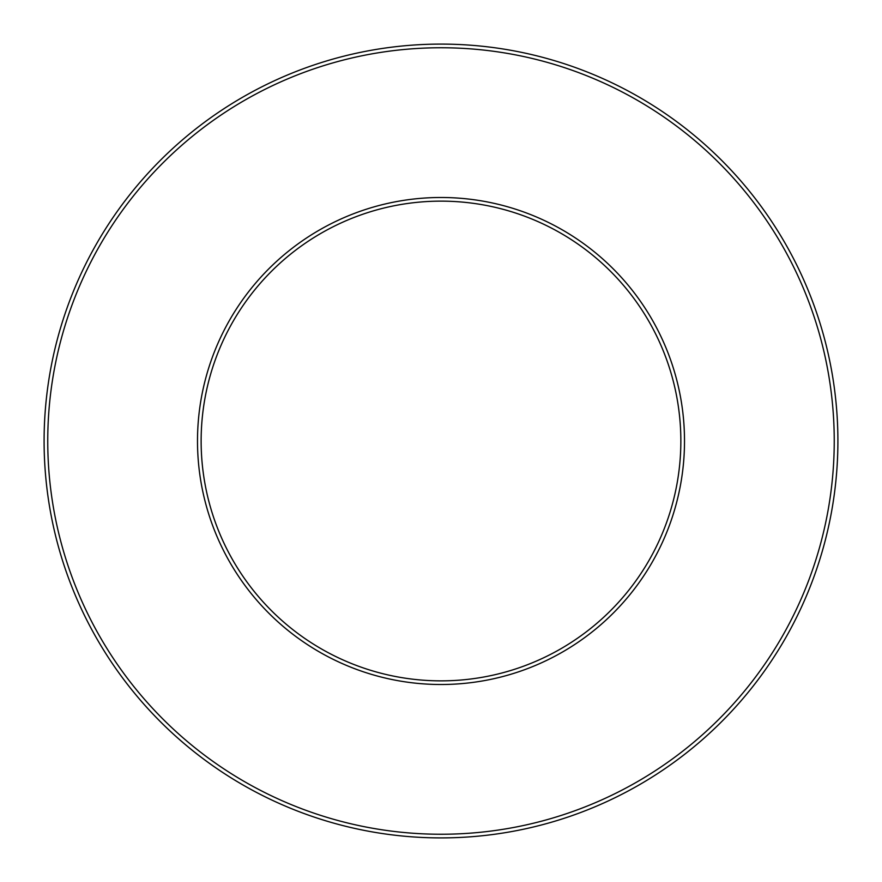 <?xml version="1.0" encoding="UTF-8"?>
<svg xmlns="http://www.w3.org/2000/svg" width="882" height="882" viewBox="0 0 882 882"><rect width="100%" height="100%" fill="white"/><g stroke="black" fill="none" stroke-linecap="round" stroke-linejoin="round"><path stroke-width="1.32" d="M680.849 441A239.849 239.849 0 0 1 321.07 648.722A239.849 239.849 0 0 1 321.07 233.278A239.849 239.849 0 0 1 680.849 441A239.849 239.849 0 0 1 321.07 648.722A239.849 239.849 0 0 1 321.07 233.278A239.849 239.849 0 0 1 680.849 441A239.849 239.849 0 0 1 321.07 648.722A239.849 239.849 0 0 1 321.07 233.278A239.849 239.849 0 0 1 680.849 441A239.849 239.849 0 0 1 321.07 648.722A239.849 239.849 0 0 1 321.07 233.278A239.849 239.849 0 0 1 680.849 441A239.849 239.849 0 0 1 321.07 648.722A239.849 239.849 0 0 1 321.07 233.278A239.849 239.849 0 0 1 680.849 441A239.849 239.849 0 0 1 321.07 648.722A239.849 239.849 0 0 1 321.07 233.278A239.849 239.849 0 0 1 680.849 441M837.9 441A396.9 396.9 0 0 1 242.55 784.726A396.9 396.9 0 0 1 242.55 97.274A396.9 396.9 0 0 1 837.9 441A396.9 396.9 0 0 1 242.55 784.726A396.9 396.9 0 0 1 242.55 97.274A396.9 396.9 0 0 1 837.9 441M834.24 441A393.24 393.24 0 0 1 244.38 781.562A393.24 393.24 0 0 1 244.38 100.438A393.24 393.24 0 0 1 834.24 441A393.24 393.24 0 0 1 244.38 781.562A393.24 393.24 0 0 1 244.38 100.438A393.24 393.24 0 0 1 834.24 441M684.509 441A243.509 243.509 0 0 1 319.251 651.886A243.509 243.509 0 0 1 319.251 230.114A243.509 243.509 0 0 1 684.509 441"/></g></svg>
